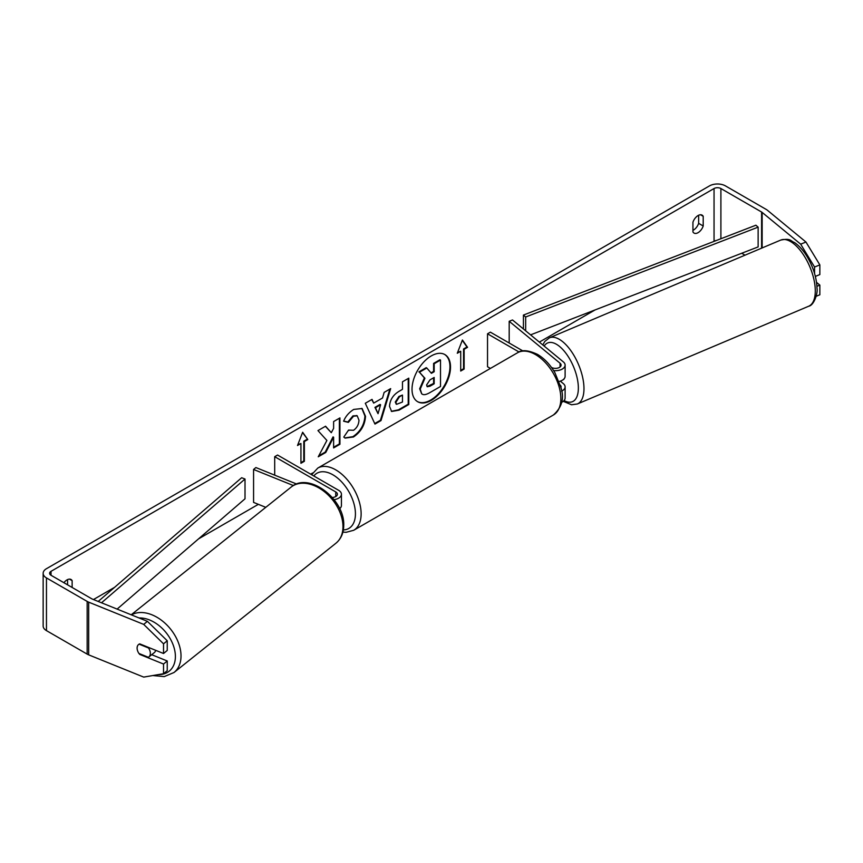 <?xml version="1.0" encoding="UTF-8"?>
<svg xmlns="http://www.w3.org/2000/svg" width="863" height="863" viewBox="0 0 863 863"><rect width="100%" height="100%" fill="white"/><g stroke="black" fill="none" stroke-linecap="round" stroke-linejoin="round"><path stroke-width="1.29" d="M334.078 499.666A9.687 5.588 0 0 0 341.435 494.24A9.687 5.588 0 0 0 338.598 490.292L277.552 455.038L274.693 456.689L274.693 475.157M332.298 497.487A5.653 3.258 0 0 0 337.401 494.24A5.653 3.258 0 0 0 335.75 491.932L274.693 456.689M293.377 485.545L253.571 469.461L255.88 467.552L296.635 484.024M339.655 508.674A9.687 5.588 0 0 0 341.435 505.438L341.435 494.24M253.571 469.461L253.571 502.395L265.782 507.336M155.718 650.335A8.069 5.48 51.4 0 1 154.315 652.601L148.77 657.034A8.069 5.48 51.4 0 1 148.393 657.293L138.954 653.474A8.069 5.48 51.4 0 1 137.12 648.048A8.069 5.48 51.4 0 1 138.641 644.467M139.094 644.165L148.512 647.973A8.069 5.48 51.4 0 1 150.345 653.399A8.069 5.48 51.4 0 1 148.77 657.034M431.273 400.367A27.217 15.717 120 0 0 449.051 376.387A27.217 15.717 120 0 0 444.877 354.574A27.217 15.717 120 0 0 431.273 355.923A27.217 15.717 120 0 0 413.485 379.914A27.217 15.717 120 0 0 417.66 401.716A27.217 15.717 120 0 0 431.273 400.367M417.379 401.554A27.217 15.717 120 0 0 430.702 400.044A27.217 15.717 120 0 0 448.404 376.322A27.217 15.717 120 0 0 444.585 354.423M698.642 215.254L698.642 223.355A8.069 4.66 -60 0 1 693.507 230.043A8.069 4.66 -60 0 1 692.935 230.335M698.07 232.676A8.069 4.66 -60 0 1 694.035 233.075A8.069 4.66 -60 0 1 692.935 231.92L692.935 222.223A8.069 4.66 -60 0 1 702.104 215.146A8.069 4.66 -60 0 1 703.205 216.3L703.205 225.998A8.069 4.66 -60 0 1 698.07 232.676M326.894 440.464L318.253 456.786L325.761 452.46L333.614 437.228L333.614 447.919L339.936 444.262L339.936 417.908L333.614 421.565L333.614 428.382L331.295 432.687L325.567 426.214L317.962 430.594L326.894 440.464M373.69 403.097L382.536 397.994L384.143 392.395L390.669 388.62L381.014 420.572L374.963 424.078L365.297 403.269L372.039 399.375L373.69 403.097L371.705 399.569M716.333 240.497A4.844 2.794 0 0 0 714.046 241.241L713.302 241.672M595.039 309.946L539.353 342.104M312.654 472.989L310.648 474.143M258.35 504.337L198.566 538.857M114.531 587.369L93.463 599.537M800.681 244.175L805.966 242.039L819.85 264.898L814.564 267.034L800.681 244.175L762.148 212.406A4.844 2.794 0 0 0 761.598 212.028L720.896 188.533A4.844 2.794 0 0 0 714.046 188.533L51.025 571.328A4.844 2.794 0 0 0 49.601 573.302A4.844 2.794 0 0 0 51.025 575.276L91.726 598.782A4.844 2.794 0 0 0 92.373 599.095L147.4 621.338L167.239 640.767L167.239 650.443L163.528 653.496L139.741 643.874A8.069 5.394 50.5 0 0 138.565 644.521A8.069 5.394 50.5 0 0 137.508 650.54M72.136 587.466L72.136 580.648A8.069 4.66 120 0 0 71.036 579.494A8.069 4.66 120 0 0 63.916 582.719M297.519 445.491L302.654 432.255L307.789 439.558L304.369 441.532L304.369 461.295L300.939 463.28L300.939 443.506L297.519 445.491M464.132 349.288L467.552 347.314L462.417 340.011L457.282 353.247L460.713 351.273L460.713 371.036L464.132 369.062L464.132 349.288L463.56 348.965L463.56 368.728L464.132 369.062M389.526 406.376L389.526 406.3C389.957 399.785 393.226 394.736 399.332 391.155L402.471 389.342L402.471 381.813L408.792 378.156L408.792 404.52L399.008 410.162L391.619 411.478L389.526 406.376M348.544 430.076L353.528 430.281C356.948 427.908 358.76 424.542 358.976 420.173L357.206 415.815L353.528 416.203L348.382 422.374L343.614 421.209C345.534 416.408 348.911 412.482 353.722 409.429L362.115 408.512L365.502 416.333C364.941 425.06 360.928 431.942 353.463 436.98L345.081 438.102L343.787 437.077L348.544 430.076L349.019 430.443M805.966 242.039L767.434 210.27A11.295 6.526 0 0 0 766.161 209.396L725.459 185.901A11.295 6.526 0 0 0 709.483 185.901L46.462 568.695A11.295 6.526 0 0 0 43.15 573.302A11.295 6.526 0 0 0 46.462 577.919L87.163 601.414A11.295 6.526 0 0 0 88.673 602.147L143.7 624.391L147.4 621.338M67.573 584.834L67.573 579.591M151.694 654.693L167.239 660.982L163.528 664.035L139.741 654.413A8.069 5.394 50.5 0 1 139.019 653.507M167.239 640.767L163.528 643.82L163.528 653.496M163.528 643.82L143.7 624.391M43.15 573.302L43.15 626.009A11.295 6.526 0 0 0 46.462 630.626L87.163 654.122A11.295 6.526 0 0 0 88.673 654.855L143.7 677.099L163.528 673.712L167.239 670.659L167.239 660.982M163.528 664.035L163.528 673.712M816.927 286.3L819.85 285.114L819.85 294.79L816.182 296.268M745.017 255.168L741.716 253.258M814.564 267.034L814.564 273.495M815.352 276.397L819.85 274.574L819.85 264.898M819.85 285.114L816.527 282.374M703.205 216.3L700.562 214.768M703.205 225.998L698.642 223.355M72.136 580.648L69.482 579.116M421.727 393.852L420.227 389.094L424.93 378.274L419.472 372.212L426.797 367.994L431.403 373.323L434.175 371.726L434.175 363.722L440.518 360.065L440.518 386.473L429.698 392.719C426.236 394.671 423.755 395.146 422.255 394.154L422.136 394.089M421.683 393.83L419.655 388.771L424.359 377.94L419.472 372.212M431.025 372.892L433.604 371.392L433.604 363.399L439.947 359.742L440.518 360.065M433.604 363.399L434.175 363.722M433.604 371.392L434.175 371.726M418.9 371.888L426.225 367.66L426.797 367.994M424.359 377.94L424.93 378.274M302.535 432.557L307.789 439.558M307.217 439.224L303.798 441.209L304.369 441.532M303.798 441.209L303.798 460.971L304.369 461.295M300.939 462.622L303.798 460.971M297.843 444.639L300.939 443.506M463.56 368.728L460.713 370.378M457.617 352.395L460.713 351.273M463.56 348.965L466.98 346.991L462.298 340.324M466.98 346.991L467.552 347.314M380.594 404.769L375.502 407.703L378.037 413.69L380.594 404.769L380.022 404.434L374.941 407.379L375.502 407.703M374.941 407.379L378.037 413.69M389.86 389.094L380.443 420.249L381.014 420.572M380.443 420.249L374.715 423.55M395.847 402.385L396.613 404.316L402.471 402.029L402.471 395.071L399.461 396.797L395.847 402.385L395.276 402.061L396.354 404.111M395.276 402.061L398.9 396.473L402.471 395.071M408.221 378.49L408.221 404.186L408.792 404.52M408.221 404.186L398.436 409.839L391.338 411.306M331.295 432.687L325.373 426.322M333.614 447.261L339.375 443.938L339.375 418.242M339.375 443.938L339.936 444.262M318.76 455.837L325.189 452.126L333.042 436.894L333.614 437.228M325.189 452.126L325.761 452.46M361.824 408.35L364.93 416.009C364.369 424.736 360.356 431.619 352.891 436.656L344.801 437.929M356.915 415.675L352.956 415.869L347.811 422.05L348.382 422.374M347.811 422.05L343.701 421.036M426.602 384.963L427.282 386.753L430.022 386.193L434.175 383.798L434.175 377.455L429.99 379.871L426.602 384.963M427.023 386.548L433.604 383.474L433.604 377.789M433.604 383.474L434.175 383.798M561.576 391.166A9.687 5.588 0 0 0 565.114 386.851A9.687 5.588 0 0 0 563.356 383.647L560.314 381.133M565.114 386.851L565.114 398.048A9.687 5.588 180 0 1 561.543 402.385M560.907 387.649A5.653 3.258 0 0 0 561.079 386.851A5.653 3.258 0 0 0 560.249 385.146M553.636 370.605A9.687 5.588 180 0 0 565.114 365.103A9.687 5.588 180 0 0 563.356 361.899L512.503 319.968L509.192 321.295L560.055 363.237A5.653 3.258 180 0 1 561.079 365.103A5.653 3.258 180 0 1 557.627 368.113A5.653 3.258 180 0 1 551.5 367.444M490.421 368.425L487.53 366.753L487.53 333.808L490.378 332.158L522.881 350.928M519.051 352.007L487.53 333.808M565.114 365.103L565.114 376.311A9.687 5.588 180 0 1 559.041 381.489M509.192 321.295L509.192 343.021M564.316 378.512A8.069 3.689 67.1 0 1 563.215 379.742L562.87 379.882M530.572 334.866L758.135 246.915L758.135 227.142L755.891 225.211L523.42 315.071L523.42 328.965M758.135 227.142L525.664 317.001L525.664 330.82M525.664 317.001L523.42 315.071M98.209 601.446L241.662 477.735L245.016 479.03L245.016 498.803L117.12 609.095M101.51 602.784L245.016 479.03M335.75 491.932L335.75 496.549M131.198 614.79L291.165 487.066A35.912 24.391 51.4 0 1 323.895 491.295A35.912 24.391 51.4 0 1 342.978 527.023A35.912 24.391 51.4 0 1 335.966 543.194L174.002 672.504A35.912 24.391 -128.6 0 0 181.014 656.333A35.912 24.391 -128.6 0 0 163.431 621.813A35.912 24.391 -128.6 0 0 131.424 614.877M139.072 617.973A31.877 21.651 51.4 0 1 175.394 656.851A31.877 21.651 51.4 0 1 158.188 674.618M714.046 188.533L714.046 241.241M51.025 571.328L51.025 575.276M88.673 602.147L88.673 654.855M720.896 188.533L720.896 238.738M761.598 212.028L761.598 248.156M762.148 212.406L762.148 247.929M46.462 577.919L46.462 630.626M87.163 601.414L87.163 654.122M419.655 388.771L420.227 389.094M419.655 388.846L420.227 389.17M398.9 396.473L399.461 396.797M395.276 401.985L395.847 402.309M398.436 409.839L399.008 410.162M364.93 415.934L365.502 416.257M364.93 416.009L365.502 416.333M352.891 436.656L353.463 436.98M352.956 415.869L353.528 416.203M429.461 385.869L430.022 386.193M560.055 363.237L560.055 366.98M553.41 414.984A35.912 20.734 -120 0 0 558.911 386.203A35.912 20.734 -120 0 0 535.459 354.564A35.912 20.734 -120 0 0 517.498 352.784C521.554 349.558 528.21 350.087 537.476 354.369C544.37 358.479 550.195 364.618 554.952 372.784L560.842 387.401C564.488 398.059 562.007 407.25 553.41 414.984L353.701 530.281L346.117 532.309L342.902 532.083M517.498 352.784L317.789 468.08A35.912 20.734 60 0 1 335.75 469.86A35.912 20.734 60 0 1 359.202 501.511A35.912 20.734 60 0 1 353.701 530.281M343.355 529.925A31.877 18.403 -120 0 0 354.779 507.25A31.877 18.403 -120 0 0 332.891 474.801A31.877 18.403 -120 0 0 313.808 475.977M815.287 290.141A35.912 16.429 -112.9 0 0 802.698 253.679A35.912 16.429 -112.9 0 0 780.713 240.087C791.047 238.015 790.066 240.842 794.694 242.654C799.311 245.901 803.507 250.658 807.283 256.937C813.345 267.314 816.592 277.724 817.002 288.156C817.984 293.064 814.068 305.437 808.663 306.236A35.912 16.429 -112.9 0 0 815.287 290.141M542.805 344.952L544.78 341.468L549.397 337.832A35.912 16.429 67.1 0 1 571.392 351.424A35.912 16.429 67.1 0 1 583.971 387.886A35.912 16.429 67.1 0 1 577.347 403.981L808.663 306.236M564.078 400.561A31.877 14.585 -112.9 0 0 578.35 387.379A31.877 14.585 -112.9 0 0 564.499 351.457A31.877 14.585 -112.9 0 0 544.165 346.074M174.002 672.504L164.229 676.603L152.783 675.546M335.966 543.194C341.004 538.954 343.593 533.14 343.711 525.74C345.232 499.742 309.224 471.349 291.165 487.066M396.613 404.316L396.041 403.981M357.206 415.815L356.635 415.491M317.789 468.08L311.64 474.726M549.397 337.832L780.713 240.087M563.259 401.338L571.576 404.769L577.347 403.981"/></g></svg>
